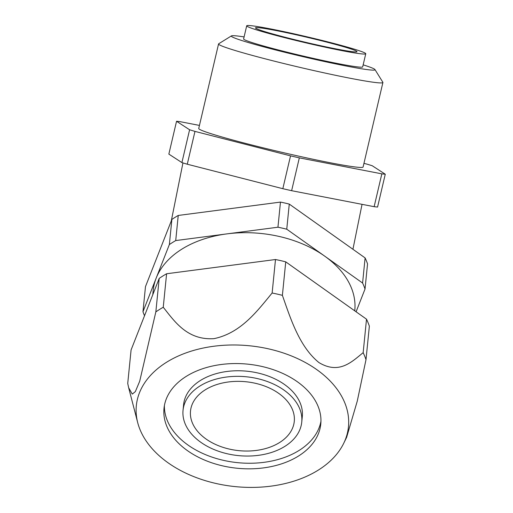 <?xml version="1.0" encoding="UTF-8"?>
<svg xmlns="http://www.w3.org/2000/svg" width="513" height="513" viewBox="0 0 513 513"><rect width="100%" height="100%" fill="white"/><g stroke="black" fill="none" stroke-linecap="round" stroke-linejoin="round"><path stroke-width="0.77" d="M273.256 349.994A106.589 70.781 -174.3 0 0 137.702 422.635A106.589 70.781 -174.3 0 0 215.96 483.47A106.589 70.781 -174.3 0 0 343.723 443.277A106.589 70.781 -174.3 0 0 273.256 349.994M282.387 295.347A122.671 81.464 -174.3 0 0 272.134 293.019C257.686 310.442 241.187 333.078 213.921 338.663C187.13 340.35 174.593 321.407 163.249 307.249A122.671 81.464 -174.3 0 0 155.843 311.885L139.703 381.223L135.342 391.618L132.264 394.099L128.667 387.77L127.731 383.435L131.084 349.949L159.197 278.399A122.671 81.464 -174.3 0 1 166.603 273.756L275.487 259.527A122.671 81.464 -174.3 0 1 285.741 261.861L366.513 319.182A122.671 81.464 -174.3 0 1 369.36 326.146L366.006 359.639A122.671 81.464 -174.3 0 0 363.159 352.668C352.033 361.633 339.26 374.798 318.977 362.595C299.156 346.557 290.396 318.009 282.387 295.347L285.741 261.861M343.723 443.277L346.641 437.3L357.26 401.153L366.006 359.639M261.931 366.468A78.778 52.313 -174.3 0 0 164.006 408.342A78.778 52.313 -174.3 0 0 237.179 468.247A78.778 52.313 -174.3 0 0 320.779 424.046A78.778 52.313 -174.3 0 0 261.931 366.468M354.746 310.827L354.784 310.468A101.292 67.261 -174.3 0 0 324.671 256.122A101.292 67.261 -174.3 0 0 279.117 236.442A101.292 67.261 -174.3 0 0 226.836 233.89A101.292 67.261 -174.3 0 0 156.164 278.142A101.292 67.261 -174.3 0 0 153.214 290.275L152.765 294.776M299.836 35.615A52.146 2.616 13.2 0 0 255.468 27.869A52.146 2.616 13.2 0 0 305.639 42.316A52.146 2.616 13.2 0 0 357.003 51.678A52.146 2.616 13.2 0 0 299.836 35.615M298.733 34.897A61.15 3.065 13.2 0 0 246.702 25.81A61.15 3.065 13.2 0 0 305.536 42.759A61.15 3.065 13.2 0 0 365.769 53.737A61.15 3.065 13.2 0 0 365.294 53.192A61.15 3.065 13.2 0 0 298.733 34.897M365.769 53.737L362.685 66.87A61.15 3.065 -166.8 0 1 302.452 55.891A61.15 3.065 -166.8 0 1 243.617 38.943L246.702 25.81M244.092 36.923A73.795 3.7 13.2 0 0 231.44 35.891A73.795 3.7 13.2 0 0 231.876 36.712A73.795 3.7 13.2 0 0 309.063 58.072A73.795 3.7 13.2 0 0 374.952 69.556A73.795 3.7 13.2 0 0 363.159 64.85M231.44 35.891L218.705 43.765A84.408 4.232 13.2 0 0 218.557 43.945A84.408 4.232 13.2 0 0 219.205 44.695A84.408 4.232 13.2 0 0 311.083 69.954A84.408 4.232 13.2 0 0 382.91 82.497A84.408 4.232 13.2 0 0 382.858 82.266L374.952 69.556M382.91 82.497L363.089 167.02A84.408 4.232 -166.8 0 1 291.262 154.477A84.408 4.232 -166.8 0 1 198.73 128.474L218.557 43.945M199.448 125.416L179.98 121.645A114.418 5.733 13.2 0 0 176.549 121.273L189.598 129.763A114.418 5.733 13.2 0 0 194.972 131.392L290.531 155.862A114.418 5.733 13.2 0 0 299.329 157.863L381.839 173.849A114.418 5.733 13.2 0 0 385.269 174.221L372.214 165.731A114.418 5.733 13.2 0 0 366.846 164.102L363.941 163.358M176.549 121.273L168.848 154.105L181.903 162.589A114.418 5.733 13.2 0 0 187.271 164.218L282.83 188.694A114.418 5.733 13.2 0 0 291.628 190.695L374.137 206.681A114.418 5.733 13.2 0 0 377.568 207.047L385.269 174.221M194.972 131.392L187.271 164.218M189.598 129.763L181.903 162.589M381.839 173.849L374.137 206.681M299.329 157.863L291.628 190.695M290.531 155.862L282.83 188.694M356.086 311.776L365.032 289.011L367.545 263.894A114.418 75.982 -174.3 0 0 365.102 257.911L289.268 204.091A114.418 75.982 -174.3 0 0 280.47 202.09L178.235 215.454A114.418 75.982 -174.3 0 0 171.881 219.436L145.48 286.613L142.967 311.731A114.418 75.982 -174.3 0 0 144.525 315.745M255.327 383.282A52.146 34.627 -174.3 0 0 190.509 410.996A52.146 34.627 -174.3 0 0 238.943 450.651A52.146 34.627 -174.3 0 0 294.276 421.391A52.146 34.627 -174.3 0 0 255.327 383.282M365.032 289.011A114.418 75.982 -174.3 0 0 362.588 283.029L286.754 229.208A114.418 75.982 -174.3 0 0 277.95 227.214L175.722 240.571A114.418 75.982 -174.3 0 0 169.361 244.554L142.967 311.731M169.361 244.554L171.881 219.436M175.722 240.571L178.235 215.454M277.95 227.214L280.47 202.09M286.754 229.208L289.268 204.091M362.588 283.029L365.102 257.911M257.186 378.543A59.649 39.61 -174.3 0 0 183.045 410.246A59.649 39.61 -174.3 0 0 238.442 455.608A59.649 39.61 -174.3 0 0 301.747 422.141A59.649 39.61 -174.3 0 0 257.186 378.543M301.747 422.141L302.304 416.556A59.649 39.61 -174.3 0 0 257.744 372.964A59.649 39.61 -174.3 0 0 183.603 404.667L183.045 410.246M164.397 405.559A78.778 52.313 -174.3 0 0 237.737 462.668A78.778 52.313 -174.3 0 0 320.946 421.244M155.843 311.885L159.197 278.399M272.134 293.019L275.487 259.527M163.249 307.249L166.603 273.756M363.159 352.668L366.513 319.182M137.702 422.635L128.667 387.77M182.949 162.916L171.284 220.956M362.043 204.334L352.931 249.273"/></g></svg>
